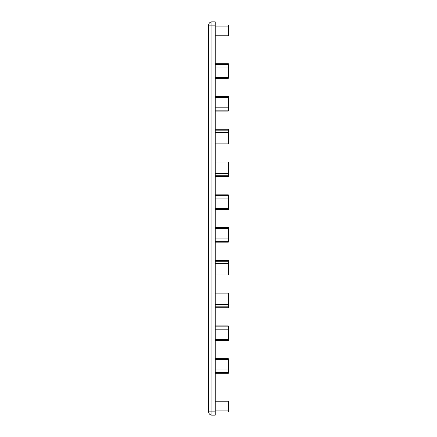 <?xml version="1.0" encoding="UTF-8"?>
<svg xmlns="http://www.w3.org/2000/svg" width="437" height="437" viewBox="0 0 437 437"><rect width="100%" height="100%" fill="white"/><g stroke="black" fill="none" stroke-linecap="round" stroke-linejoin="round"><path stroke-width="0.66" d="M215.222 25.128L211.945 25.128L211.945 21.85A3.277 3.277 0 0 0 208.668 25.128L208.668 411.873L211.945 411.873L211.945 25.128L208.668 25.128A3.277 3.277 0 0 1 211.945 21.85L215.222 21.85L215.222 415.15L211.945 415.15A3.277 3.277 0 0 1 208.668 411.873A3.277 3.277 0 0 0 211.945 415.15L211.945 411.873L215.222 411.873M215.222 162.045L228.333 162.045L228.333 176.635L215.222 176.635M215.222 173.352L228.333 173.352M215.222 67.003L228.333 67.003L228.333 78.31L215.222 78.31M215.222 63.72L228.333 63.72L228.333 67.003M215.222 96.495L228.333 96.495L228.333 111.085L215.222 111.085M215.222 107.802L228.333 107.802M215.222 194.82L228.333 194.82L228.333 209.41L215.222 209.41M215.222 129.27L228.333 129.27L228.333 143.86L215.222 143.86M215.222 132.553L228.333 132.553M215.222 198.103L228.333 198.103M215.222 274.955L228.333 274.955L228.333 260.365L215.222 260.365L228.333 260.365M215.222 263.648L228.333 263.648M215.222 369.997L228.333 369.997L228.333 358.69L215.222 358.69M215.222 373.28L228.333 373.28L228.333 369.997M228.333 340.505L215.222 340.505L228.333 340.505L228.333 325.915L215.222 325.915M215.222 329.198L228.333 329.198M215.222 242.18L228.333 242.18L228.333 227.59L215.222 227.59M215.222 307.73L228.333 307.73L228.333 293.14L215.222 293.14L228.333 293.14M215.222 304.447L228.333 304.447M215.222 238.897L228.333 238.897M215.222 35.779L228.333 35.779L228.333 25.007L215.222 25.007M215.222 411.993L228.333 411.993L228.333 401.221L215.222 401.221M215.222 162.946L228.333 162.946M215.222 77.409L228.333 77.409M215.222 64.621L228.333 64.621M215.222 175.734L228.333 175.734M215.222 97.396L228.333 97.396M215.222 110.184L228.333 110.184M215.222 195.721L228.333 195.721M215.222 130.171L228.333 130.171M215.222 142.959L228.333 142.959M215.222 208.509L228.333 208.509M215.222 274.054L228.333 274.054M215.222 359.591L228.333 359.591M215.222 372.379L228.333 372.379M215.222 261.266L228.333 261.266M215.222 339.604L228.333 339.604M215.222 326.816L228.333 326.816M215.222 241.279L228.333 241.279M215.222 306.829L228.333 306.829M215.222 294.041L228.333 294.041M215.222 228.491L228.333 228.491M215.222 26.111L228.333 26.111M215.222 410.889L228.333 410.889"/></g></svg>
